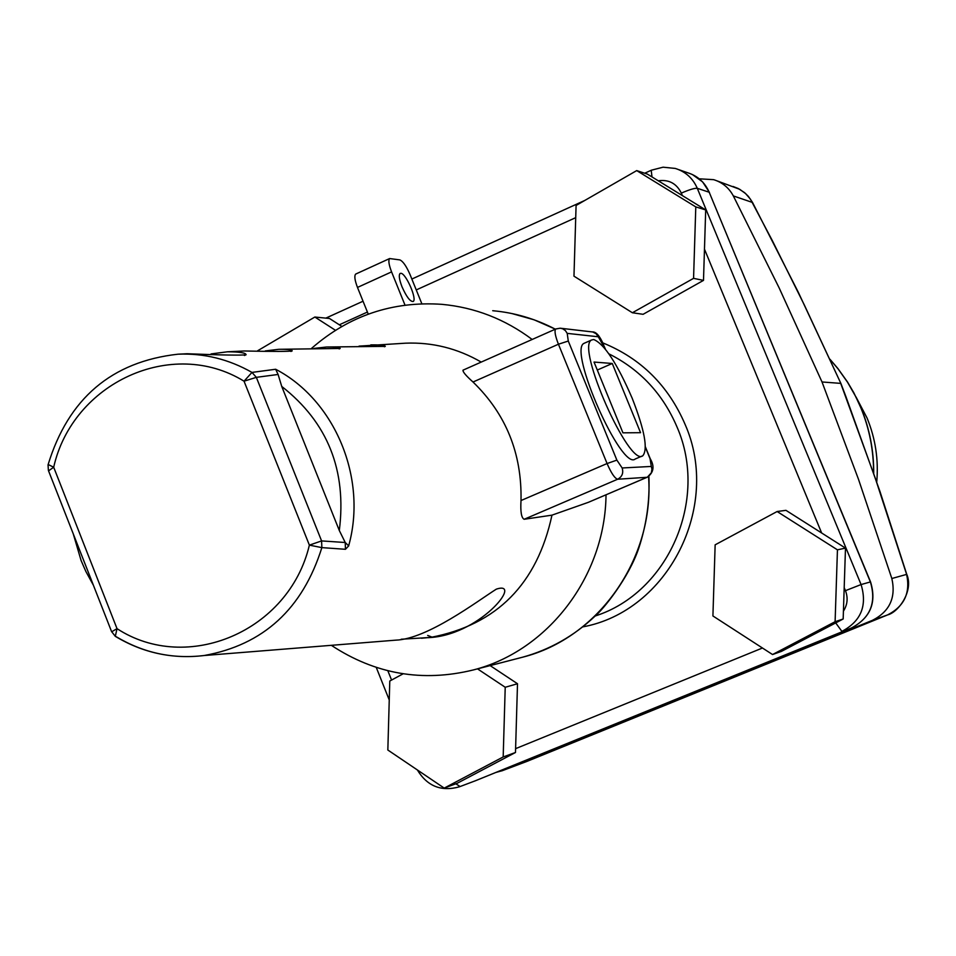 <?xml version="1.0" encoding="UTF-8"?>
<svg xmlns="http://www.w3.org/2000/svg" width="956" height="956" viewBox="0 0 956 956"><rect width="100%" height="100%" fill="white"/><g stroke="black" fill="none" stroke-linecap="round" stroke-linejoin="round"><path stroke-width="1.43" d="M403.133 673.801L389.785 681.019L387.837 750.018L444.229 788.103L457.255 783.251L515.487 752.492L517.507 683.743L490.141 665.603M444.229 788.103L503.179 756.949L515.487 752.492M503.179 756.949L505.222 687.268L517.507 683.743M505.222 687.268L477.51 668.865M772.544 654.537L781.434 651.383L843.168 618.998L845.486 548.111L785.952 510.337L777.12 511.52L715.148 544.824L712.913 615.963L772.544 654.537L835.102 621.711L843.168 618.998M835.102 621.711L837.444 549.831L845.486 548.111M837.444 549.831L777.12 511.52M341.866 326.438L329.509 318.491L314.847 317.034L257.642 350.756M335.448 330.286L314.847 317.034M632.382 312.755L643.089 314.309L703.497 280.383L705.695 209.926L647.379 174.1L636.708 170.598L576.086 205.456L573.97 276.165L632.382 312.755L693.566 278.351L703.497 280.383M693.566 278.351L695.789 206.902L705.695 209.926M695.789 206.902L636.708 170.598M275.651 369.255C335.03 400.158 367.63 478.502 348.629 545.936L345.451 549.294L321.861 547.621L309.374 545.135L244.043 381.193L251.978 372.41L275.651 369.255L278.1 374.465L256.339 377.345L321.586 540.917L345.236 542.506L339.308 530.508C346.861 470.436 327.681 422.409 281.733 386.427L339.308 530.508M421.488 638.238L430.989 637.329C496.785 624.734 537.105 584.008 551.971 515.153L524.151 519.275C521.39 517.961 520.351 511.711 521.008 500.538C521.976 453.479 505.975 413.972 473.017 382.018C465.978 375.732 462.656 371.776 463.027 370.163L555.962 328.9M481.215 362.085C457.565 348.414 432.351 342.105 405.583 343.18L359.038 346.132M48.135 464.497L53.691 467.221C72.584 383.045 171.769 336.751 244.043 381.193L256.339 377.345L251.978 372.41C228.747 359.205 204.106 353.134 178.067 354.186L187.113 353.744C222.151 355.13 241.808 355.465 246.098 354.736C245.835 352.812 239.609 351.832 227.409 351.796L244.174 350.983C273.858 351.605 289.871 351.557 292.201 350.864C291.831 349.753 287.338 349.239 278.71 349.31L265.29 350.924M278.71 349.31L340.193 348.45C339.846 347.41 335.317 346.92 326.617 346.992L385.292 346.371C384.933 345.295 380.106 344.793 370.809 344.865M401.233 639.229L426.101 637.724C478.609 637.114 524.175 579.814 496.284 589.171C477.247 601.252 427.26 639.122 395.665 640.162L385.077 641.01M326.617 346.992L314.201 348.402M227.409 351.796L211.061 353.923M331.338 645.324C375.218 674.219 422.576 682.417 473.399 669.929C547.884 651.012 605.303 576.265 606.02 494.838M532.169 339.464C504.959 319.101 474.845 307.39 441.827 304.331C392.462 300.997 349.048 315.659 311.596 348.343M647.176 477.259L588.418 502.306L551.971 515.153M632.191 398.258C617.206 363.603 604.395 344.017 593.736 339.511L591.609 339.989C575.56 346.442 629.275 467.747 642.814 455.749C648.144 449.26 644.607 430.092 632.191 398.258M584.976 342.917L584.044 343.335C567.828 349.86 621.52 471.069 635.238 459L642.193 456.012M594.035 362.061L622.942 432.829L640.556 432.686L612.258 363.483L594.035 362.061M597.297 370.044L612.258 363.483M281.733 386.427L278.1 374.465M402.022 286.836C406.491 296.85 410.208 301.738 413.171 301.487C417.378 299.598 406.001 273.392 400.923 273.296L400.074 273.464C398.604 275.125 399.25 279.582 402.022 286.836M421.847 303.769L410.088 274.683C406.384 266.138 402.966 261.215 399.835 259.901L389.642 258.55C388.172 260.211 388.817 264.657 391.578 271.886L404.997 305.119M391.578 271.886L357.484 287.433L368.251 314.142M357.484 287.433C354.748 280.216 354.15 275.77 355.692 274.073L356.05 273.906M48.553 470.866L53.691 467.221L117.026 628.654L115.306 636.337L115.951 636.732M348.725 545.924L345.236 542.506L345.451 549.294M495.758 772.496L502.45 770.632L872.493 620.313C889.666 611.517 896.119 597.584 891.84 578.511L858.536 479.422L822.017 381.97L779.128 287.864L733.336 195.92C728.926 187.77 722.342 182.345 713.606 179.656L699.266 178.82M856.002 396.931L867.068 418.023C875.481 438.541 878.695 459.872 876.736 482.003M501.769 770.895L527.019 761.37L887.574 614.923C904.304 606.355 910.638 592.792 906.575 574.233L875.146 477.833L840.718 383.38L822.017 381.97M906.73 574.269L879.998 491.575L846.012 396.883L840.922 383.523L804.307 304.928L772.281 240.53L750.436 199.171L745.62 193.602L739.705 189.3L716.976 180.839M733.336 195.92L752.551 202.493L798.212 292.07L840.874 383.416M502.45 770.632L527.019 761.37L887.586 614.911C898.544 612.294 913.864 590.76 906.766 574.353L891.84 578.511M111.661 631.808L117.026 628.654C187.041 674.303 289.011 631.498 309.374 545.135L321.586 540.917L321.861 547.621C302.61 608.912 263.354 644.882 204.094 655.529C172.905 659.293 143.627 653.032 116.262 636.744M432.16 637.174L427.679 635.429M555.328 329.187C535.515 318.838 514.651 312.672 492.71 310.712M519.538 657.991L522.645 657.19C598.348 638.178 654.585 558.627 648.562 476.518M588.418 502.306L646.985 477.295L617.66 479.231L524.151 519.275M521.008 500.538L607.072 463.541L558.435 344.22L473.017 382.018M605.1 348.785L598.289 336.775L567.207 333.369L568.282 341.041L616.871 460.123L622.141 467.974L651.311 466.444L650.056 458.713L645.42 447.372M568.282 341.041L558.435 344.22C555.185 335.855 554.277 330.788 555.699 329.019L560.192 328.195L562.714 328.792L565.402 330.609L567.207 333.369M622.141 467.974C623.647 472.993 622.153 476.745 617.66 479.231C614.804 478.442 611.278 473.208 607.072 463.541L616.871 460.123M647.523 477.032L651.347 472.79L651.932 469.157L651.311 466.444M556.344 328.876L560.192 328.195M560.897 328.278L592.756 331.983L596.078 333.692L598.289 336.775M650.056 458.713L650.283 458.832C654.705 466.385 653.725 472.503 647.32 477.187M605.447 349.215L603.379 344.578M455.809 783.789L460.099 786.537L475.562 780.705L851.485 627.961L474.869 780.98L851.509 627.949C870.33 617.982 876.628 602.627 870.378 581.905L709.197 192.24L697.283 188.296L861.081 584.558L870.558 581.893C876.819 602.519 870.462 617.875 851.509 627.949L851.521 627.949M602.818 342.893C640.867 358.357 668.28 385.495 685.058 424.309C721.517 506.704 667.718 611.505 582.706 626.897M843.419 611.159C847.506 604.718 848.187 597.882 845.463 590.665L844.196 587.593M821.646 532.994L704.476 249.169M682.345 195.586L681.329 193.112C676.537 183.433 668.842 179.334 658.266 180.792M575.715 217.657L416.254 289.931M367.415 312.062L339.32 324.801M387.837 670.73L391.566 680.063M515.595 748.656L762.446 648.013M595.206 615.987C668.101 592.792 708.922 499.904 677.063 427.093C662.938 393.992 640.221 369.578 608.888 353.851M870.546 581.869L709.197 192.24C704.859 182.369 697.629 175.856 687.519 172.701L678.772 169.654M651.395 170.192L663.094 167.192L675.271 168.435C685.536 171.638 692.873 178.258 697.283 188.296C694.665 188.033 689.348 189.647 681.329 193.112M845.463 590.665L861.081 584.558C867.439 605.638 861.045 621.245 841.889 631.39L835.711 622.906M644.714 173.227L651.215 170.276L651.992 176.932M873.581 472.873C873.653 450.264 869.398 428.539 860.806 407.698L855.644 396.465L847.506 382.173L838.006 368.789L830.047 359.432M887.586 614.911L872.493 620.313M178.067 354.186C111.649 361.607 68.306 398.497 48.039 464.867L48.386 470.424L111.553 631.534L115.306 636.337C142.862 652.9 172.45 659.293 204.094 655.529L395.665 640.162M426.101 637.724L430.989 637.329M648.897 476.279C649.889 500.98 646.495 524.975 638.728 548.29C628.725 577.902 603.415 609.342 594.728 616.441C573.851 636.075 549.82 649.662 522.645 657.19L473.399 669.929M384.432 346.753L385.292 346.371M339.141 348.928L340.193 348.45M290.899 351.461L292.201 350.864M244.413 355.501L246.098 354.736M73.289 533.962L81.117 560.586L85.861 571.461L93.425 585.299M389.642 258.55L355.692 274.073M555.376 329.163L534.105 319.806L511.842 313.532M592.517 331.923C596.126 331.732 599.806 335.962 603.571 344.626M650.235 458.725L645.42 446.954M584.044 343.335L591.609 339.989M389.247 699.971L376.258 667.419M417.342 769.938C427.248 786.238 441.266 791.855 459.394 786.812M325.841 318.121L363.041 301.224M411.857 279.044L584.666 200.509M692.455 174.566L702.588 181.879L709.436 192.371M860.974 407.794C869.602 428.742 873.844 450.563 873.712 473.256M752.492 202.385L748.417 196.422L744.545 192.622L738.235 188.511L732.977 186.456M860.95 407.734L853.839 392.773L847.554 382.077L837.982 368.634L829.951 359.241"/></g></svg>
